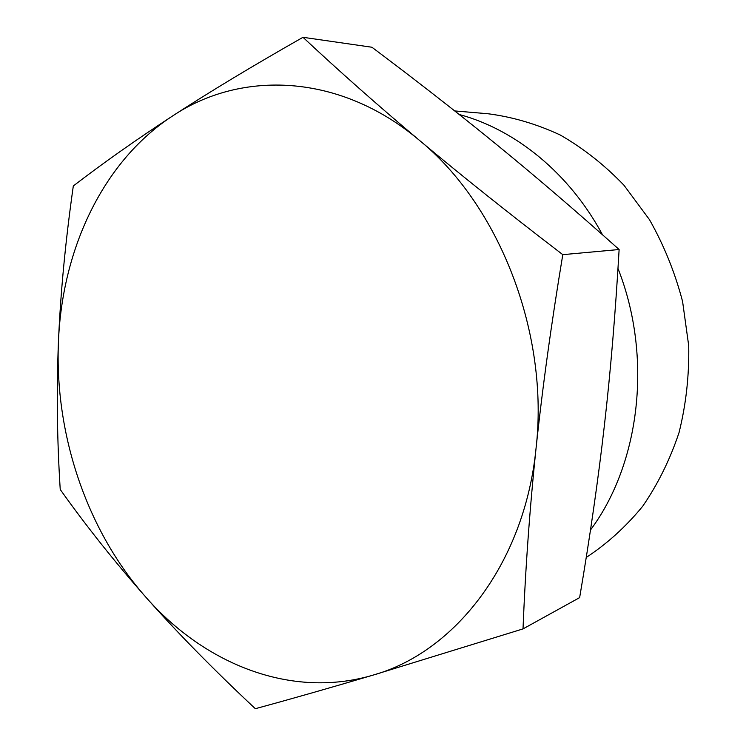 <?xml version="1.0" encoding="UTF-8"?>
<svg xmlns="http://www.w3.org/2000/svg" width="746" height="746" viewBox="0 0 746 746"><rect width="100%" height="100%" fill="white"/><g stroke="black" fill="none" stroke-linecap="round" stroke-linejoin="round"><path stroke-width="1.12" d="M73.313 185.95C103.032 163.104 136.117 139.772 172.587 115.966C102.855 161.341 62.049 249.509 58.449 341.724C60.501 293.066 65.462 241.145 73.313 185.95M302.988 37.3C339.076 71.084 377.877 105.419 419.392 140.313C339.84 73.117 241.266 69.975 172.587 115.966C208.927 92.29 252.39 66.068 302.988 37.3L371.918 47.24C416.557 80.717 457.913 113 495.987 144.081C533.838 174.928 574.886 210.064 619.124 249.518C615.413 313.674 610.489 372.413 604.353 425.733C598.255 479.24 590.021 536.533 579.642 597.611L523.021 628.897L373.075 675.111C454.314 652.517 524.503 564.144 536.029 448.505C549.41 333.649 499.428 205.411 419.392 140.313C460.823 175.077 508.623 213.197 562.792 254.656C551.294 323.792 542.379 388.405 536.029 448.505C529.744 508.688 525.408 568.825 523.021 628.897M373.075 675.111C330.497 687.747 291.248 698.946 255.337 708.7C213.515 669.544 177.072 632.422 145.992 597.332C204.637 664.22 291.546 699.403 373.075 675.111M145.992 597.332C114.893 562.102 86.303 526.154 60.23 489.497C57.06 439.702 56.463 390.438 58.449 341.724C54.467 434.107 86.732 530.509 145.992 597.332M562.792 254.656L619.124 249.518M590.487 529.996C640.189 463.378 652.862 356.793 617.986 268.467M602.479 234.738C569.468 173.24 515.365 129.543 459.21 114.492M454.715 110.93L488.024 113.756C512.483 116.917 536.533 123.985 560.162 134.97C583.195 148.165 604.447 164.913 623.945 185.204L649.496 219.688C663.949 245.238 674.981 272.514 682.59 301.524L688.717 345.799C689.248 375.62 686.031 404.528 679.056 432.54C670.048 459.545 657.916 484.135 642.66 506.301C625.903 526.723 607.095 543.778 586.235 557.448"/></g></svg>
